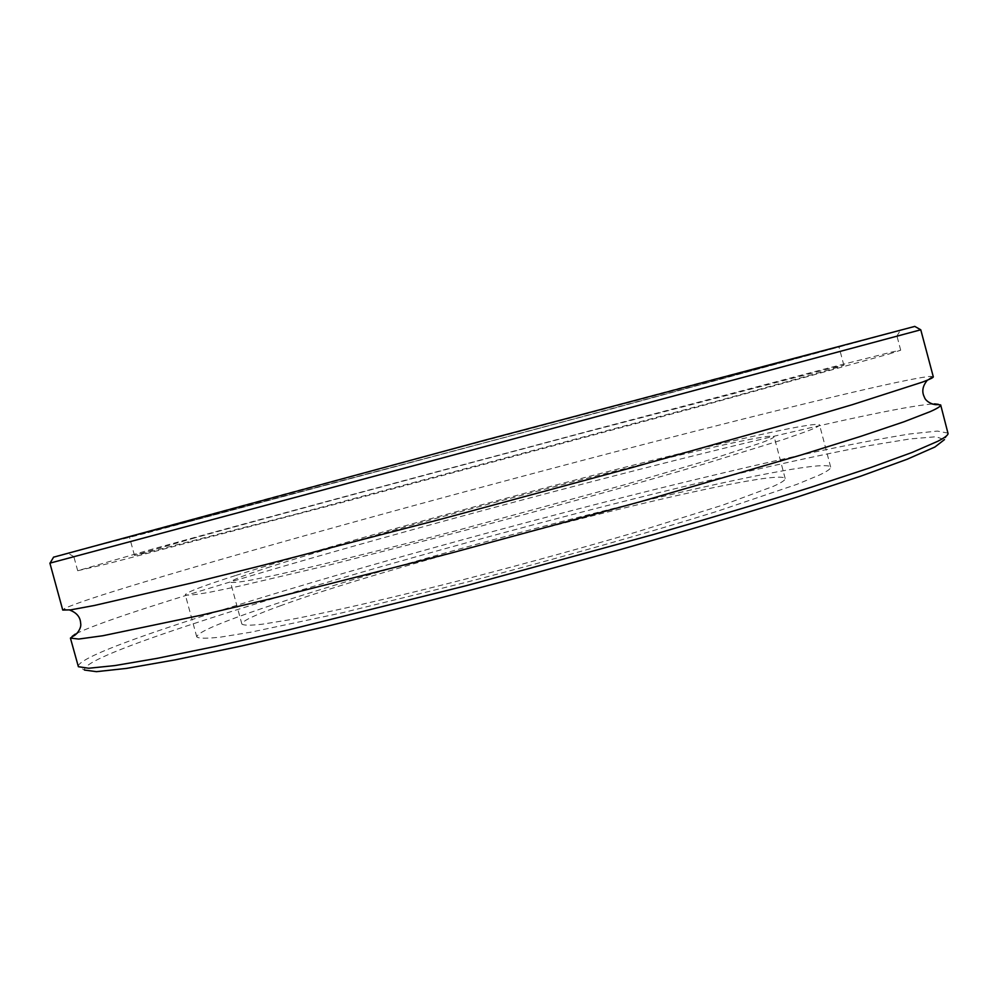 <?xml version="1.0" encoding="UTF-8"?>
<svg xmlns="http://www.w3.org/2000/svg" width="998" height="998" viewBox="0 0 998 998"><rect width="100%" height="100%" fill="white"/><g stroke="black" fill="none" stroke-linecap="round" stroke-linejoin="round"><path stroke-width="0.75" stroke-dasharray="4.99 3.74" d="M78.118 666.215C79.478 660.439 105.863 648.75 157.26 631.148C269.535 592.775 454.764 540.13 620.906 497.965C692.886 479.813 758.193 464.357 816.838 451.583C853.465 443.885 884.502 438.01 909.927 433.943L937.396 431.074L948.063 433.12M948.075 433.656L944.47 439.607L935.937 436.75L910.188 438.92L870.318 445.42C807.095 457.271 719.346 477.381 624.785 501.121C459.08 542.962 273.477 595.818 161.801 634.404C109.156 652.63 83.37 664.518 84.468 670.045L78.38 666.701M245.795 614.069C213.422 625.559 197.08 633.181 196.768 636.936C198.864 638.583 206.91 638.62 220.932 637.048L250.461 632.258L342.426 612.747L466.802 582.146C556.772 558.768 648.862 532.658 717.35 511.25L796.579 484.467L818.946 475.26C827.217 471.355 831.134 468.636 830.66 467.076C826.144 459.529 714.805 482.695 589.356 514.506C463.297 546.48 322.666 586.874 245.795 614.069M932.057 404.015C897.913 406.71 780.661 433.594 651.981 466.228C477.58 510.452 270.87 567.874 150.573 606.609C114.695 618.161 90.307 626.969 77.42 633.006M53.58 557.171L592.488 414.083L914.792 326.408M920.967 329.752L49.9 563.146M145.246 533.369L74.102 551.42L288.709 492.962L679.052 388.372L900.358 330.301L587.535 415.393L145.246 533.369M933.292 376.782L930.86 376.383C909.951 377.518 784.353 407.982 646.018 443.823C471.817 488.958 264.857 545.657 143.887 582.096C100.349 595.207 73.927 604.002 64.645 608.481L62.737 610.052M885.051 339.308L73.864 556.734L885.051 339.308M888.919 354.041L900.695 350.211L891.688 352.057L828.764 367.925L595.232 429.377C437.311 471.405 259.942 519.309 153.168 548.9L77.694 570.731L107.06 563.895L344.734 501.782L691.826 408.606L888.919 354.041M194.81 537.872L134.456 555.375L140.706 554.152L294.784 514.407L718.186 400.797L831.259 369.31L843.846 365.293L836.274 366.84L579.102 433.93C440.305 470.881 284.293 513.022 194.81 537.872M190.281 521.243L129.416 536.912L154.453 529.788L429.265 455.437L838.981 346.78L575.01 418.611L190.281 521.243M281.149 605.499C255.076 614.855 241.978 621.055 241.878 624.087C243.687 625.496 250.61 625.521 262.636 624.162L287.848 620.057C329.253 612.335 395.433 597.116 470.806 577.73C528.952 562.598 584.317 547.316 636.911 531.884L723.138 504.976L773.462 486.276C781.696 482.533 785.601 479.951 785.177 478.516C777.118 464.893 407.271 559.391 281.149 605.499M270.633 566.689C244.298 575.147 230.925 580.337 230.513 582.233C232.135 582.932 238.859 582.246 250.698 580.187L275.66 575.073C316.74 566.066 382.696 549.886 458.032 530.2L624.374 484.828L711.038 459.342L761.911 442.601C770.306 439.432 774.361 437.436 774.099 436.588C767.599 428.928 398.065 525.21 270.633 566.689M235.353 575.596C202.681 586.026 185.99 592.425 185.304 594.796C187.162 595.619 194.997 594.82 208.807 592.425L238.023 586.45L329.515 564.993L453.691 533.344C543.648 509.679 635.938 484.092 704.775 463.821L784.603 439.132L807.295 431.136C815.753 427.868 819.832 425.784 819.533 424.861C815.877 420.62 705.149 446.318 579.838 478.815C453.89 511.487 312.935 550.884 235.353 575.596M896.828 336.226L900.358 330.301M74.039 556.697L68.026 553.329M900.695 350.211L897.002 336.176M77.694 570.731L73.864 556.734M64.645 608.481L63.884 609.192L69.586 610.028M930.86 376.383L931.87 376.62L927.354 380.188M843.846 365.293L838.981 346.78M134.456 555.375L129.416 536.912M785.177 478.516L774.099 436.588M241.878 624.087L230.513 582.233M830.66 467.076L819.533 424.861M196.768 636.936L185.304 594.796"/><path stroke-width="1.5" d="M940.677 404.926L948.075 433.656C947.826 435.328 944.445 437.835 937.945 441.203L912.184 452.418L869.944 467.812L811.511 487.111C764.979 501.72 712.322 517.5 653.553 534.479L465.929 585.751L288.684 629.863L215.643 646.38L157.173 658.343L114.782 665.591L88.735 668.248L78.38 666.701L70.421 638.109L78.692 639.057L102.794 635.751L200.773 615.267L273.115 598.164L450.634 553.179L640.379 501.707L801.045 455.013L860.65 436.388L903.814 421.842L930.186 411.638C937.559 408.344 941.052 406.111 940.677 404.926L932.057 404.015M84.468 670.045L96.444 671.666L126.534 668.398L175.423 659.815L242.452 645.793L325.273 626.669C387.149 611.649 452.194 595.095 520.42 577.019L620.706 549.474C685.352 531.048 743.635 513.758 795.531 497.59L860.588 476.221L907.232 459.217L934.914 447.004L944.47 439.607M77.42 633.006L70.421 638.109M914.792 326.408L483.83 440.455L53.58 557.171M49.9 563.146L920.767 329.789L933.292 376.782C933.554 377.518 929.936 379.29 922.439 382.109L852.304 404.689L792.424 422.366L631.347 467.788L441.465 519.06L264.121 564.98L191.978 582.907L94.511 605.449L70.708 609.865L62.737 610.052L49.9 563.146M53.63 557.071L50.087 563.084M914.692 326.358L920.767 329.789M69.586 610.028C76.634 612.647 80.327 617.038 80.626 623.189C81.961 628.141 75.948 636.063 72.155 636.4L75.299 634.079M927.354 380.188C922.564 385.989 921.566 391.628 924.373 397.104C925.695 402.057 934.864 405.912 938.32 404.315L934.44 403.878"/></g></svg>

